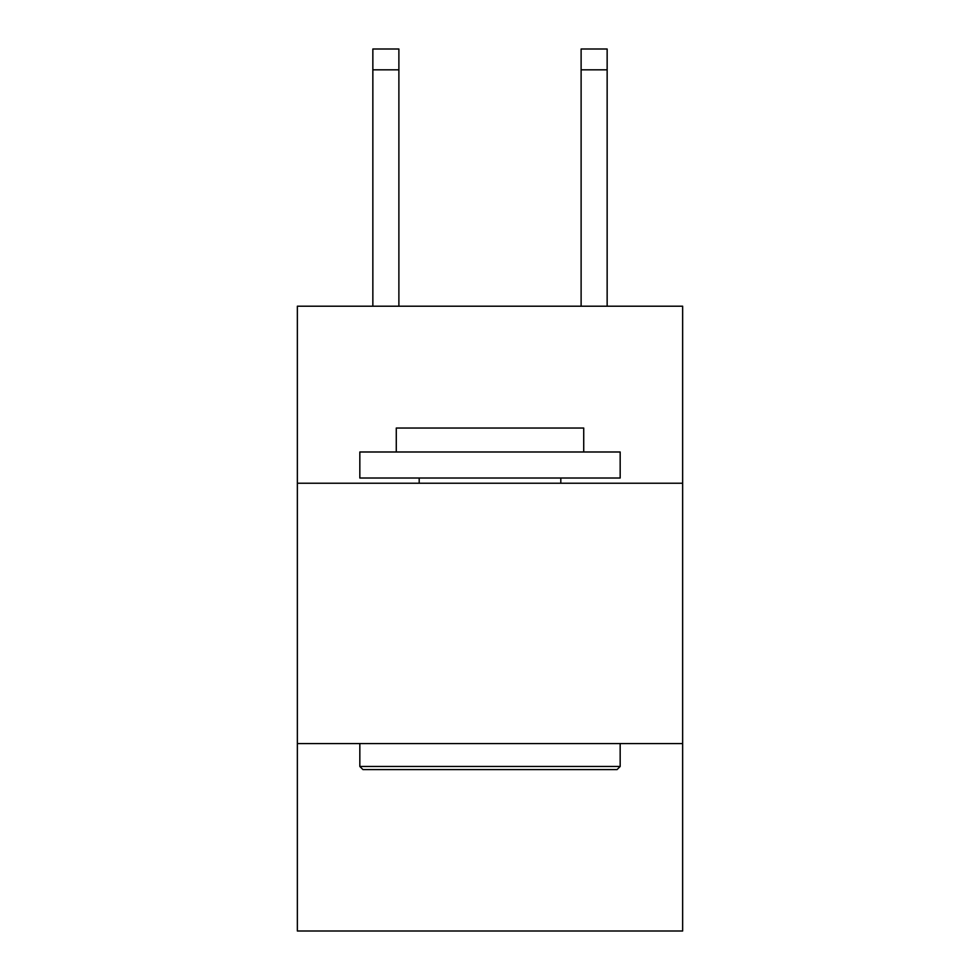 <?xml version="1.0" encoding="UTF-8"?>
<svg xmlns="http://www.w3.org/2000/svg" width="980" height="980" viewBox="0 0 980 980"><rect width="100%" height="100%" fill="white"/><g stroke="black" fill="none" stroke-linecap="round" stroke-linejoin="round"><path stroke-width="1.47" d="M682.644 483.226L682.644 306.201L297.357 306.201L297.357 483.226L682.644 483.226L682.644 931L297.357 931L297.357 483.226M682.644 743.563L297.357 743.563M362.955 769.594L359.832 766.47L620.168 766.47L617.045 769.594L362.955 769.594M620.168 451.988L620.168 478.02L359.832 478.02L359.832 451.988L620.168 451.988M396.275 451.988L396.275 428.04L583.725 428.04L583.725 451.988M620.168 743.563L620.168 766.47M359.832 743.563L359.832 766.47M560.805 478.02L560.805 483.226M419.195 478.02L419.195 483.226M398.885 306.201L398.885 69.825L372.853 69.825L372.853 49L398.885 49L398.885 69.825M372.853 306.201L372.853 69.825M607.147 306.201L607.147 49L581.115 49L581.115 306.201M398.885 49L372.853 49M581.115 69.825L607.147 69.825"/></g></svg>
